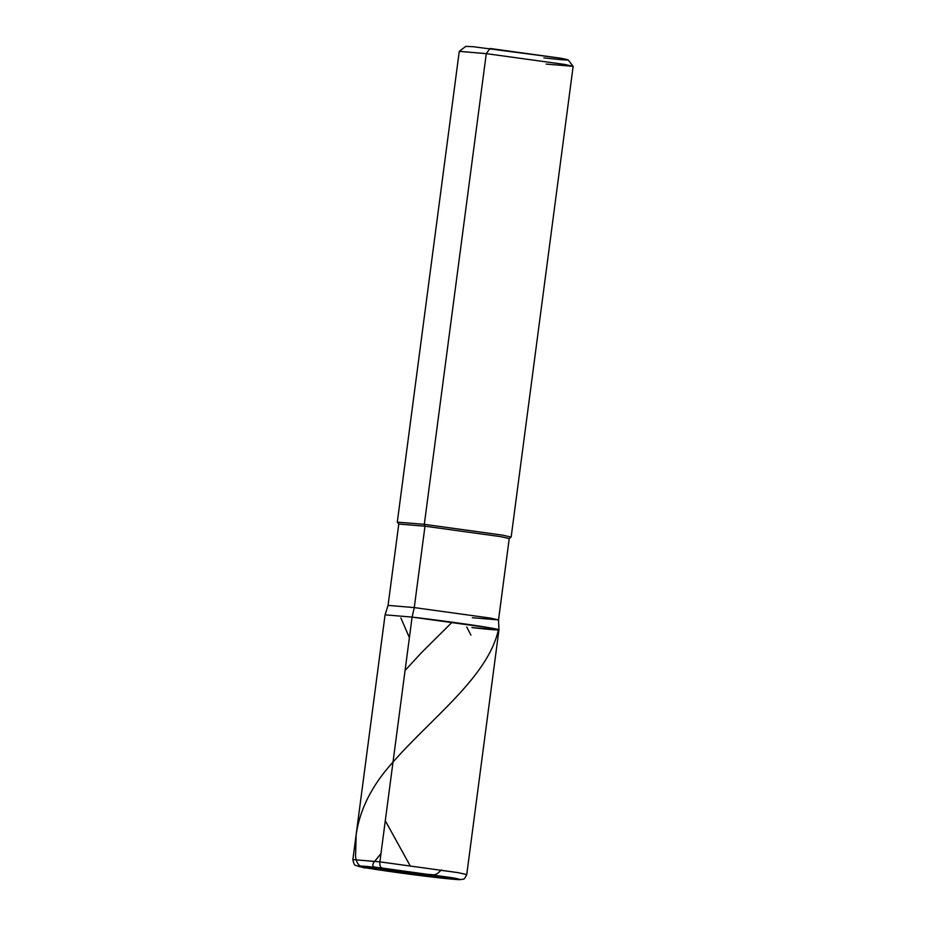 <?xml version="1.0" encoding="UTF-8"?>
<svg xmlns="http://www.w3.org/2000/svg" width="926" height="926" viewBox="0 0 926 926"><rect width="100%" height="100%" fill="white"/><g stroke="black" fill="none" stroke-linecap="round" stroke-linejoin="round"><path stroke-width="1.39" d="M436.169 877.501L435.972 877.478C460.558 880.209 466.114 880.313 452.64 877.79L382.125 868.067L452.64 877.79C466.114 880.313 460.558 880.209 435.972 877.478L382.125 868.067C380.343 867.419 379.602 865.347 379.88 861.851L412.093 617.11L385.077 614.841L352.864 859.583L379.88 861.851L458.243 872.662L466.739 874.572L458.243 872.662L379.88 861.851L412.093 617.11L490.456 627.921L498.952 629.83L471.936 627.562C497.239 630.56 507.425 630.756 490.456 627.921C477.828 625.582 434.722 619.633 412.093 617.11L385.089 614.841L412.093 617.11C434.722 619.633 477.828 625.582 490.456 627.921C507.425 630.756 497.239 630.56 471.936 627.562M382.125 868.067C357.54 865.347 351.984 865.231 365.457 867.755L435.972 877.478L382.125 868.067C380.343 867.419 379.602 865.347 379.88 861.851L352.864 859.583C354.45 867.419 355.422 864.548 358.628 866.423C361.95 867.639 406.537 874.167 436.065 877.489L365.457 867.755C351.984 865.231 357.54 865.347 382.125 868.067M472.318 617.723L498.524 619.922L490.282 618.07L414.269 607.583L412.093 617.11L490.456 627.921L498.952 629.83L466.739 874.572C465.037 878.114 463.845 879.665 463.15 879.191L459.389 879.688L436.065 877.489M573.125 66.325L568.182 59.889L560.543 58.188L490.028 48.476L486.277 53.639L459.261 51.37L397.3 522.067L398.793 524.047L424.988 526.2L501.001 536.686L509.231 538.55L498.524 619.922L490.282 618.07L414.269 607.583L424.988 526.2L424.316 524.336L502.679 535.147L511.14 537.103L502.679 535.147L424.316 524.336L486.277 53.639L564.64 64.438L573.136 66.359L511.164 537.057L509.207 538.585L501.001 536.686L424.988 526.2L398.782 524L388.063 605.384L414.269 607.583L412.093 617.11L385.089 614.841L388.063 605.384L414.269 607.583L424.988 526.2L424.316 524.336L397.312 522.114L424.316 524.336L486.277 53.639L564.64 64.438L573.125 66.325L546.12 64.091M490.028 48.476L486.277 53.639L459.296 51.335L465.732 46.393L473.059 46.694L560.543 58.188C574.016 60.711 568.46 60.607 543.875 57.875M409.28 872.813L367.194 867.778C358.2 869.074 354.785 859.502 355.665 853.436L356.151 834.685C359.774 809.637 371.731 785.804 392.022 763.186C431.18 718.159 488.326 676.732 498.431 629.553M408.632 872.732L373.375 866.829L372.715 865.081L373.572 862.696L380.968 853.564M470.94 635.155L466.75 626.96M408.551 872.697L434.41 874.873L437.535 873.45L441.447 869.989M409.396 637.655L400.889 617.978M409.165 872.778L459.308 879.654M409.616 872.848L415.091 874.92M410.068 865.602L385.285 820.737M405.079 670.47L421.399 652.749L452.166 622.179M498.524 619.922L498.952 629.83"/></g></svg>
